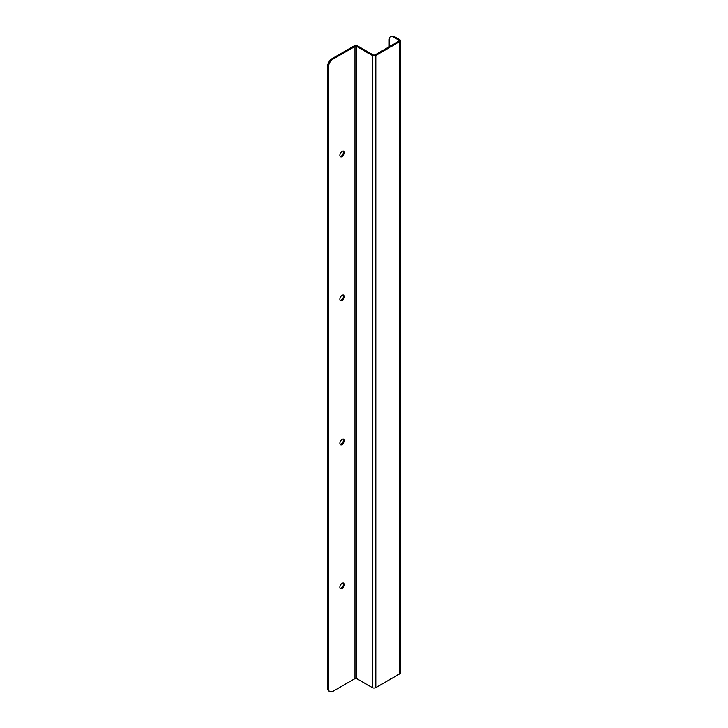 <?xml version="1.0" encoding="UTF-8"?>
<svg xmlns="http://www.w3.org/2000/svg" width="728" height="728" viewBox="0 0 728 728"><rect width="100%" height="100%" fill="white"/><g stroke="black" fill="none" stroke-linecap="round" stroke-linejoin="round"><path stroke-width="1.09" d="M342.133 151.297A3.231 1.865 -60 0 1 343.743 151.142A3.231 1.865 -60 0 1 343.743 154.864A3.231 1.865 -60 0 1 340.522 156.729A3.231 1.865 -60 0 1 340.031 154.145A3.231 1.865 -60 0 1 342.133 151.297M342.133 295.295A3.231 1.865 -60 0 1 343.743 295.131A3.231 1.865 -60 0 1 343.743 298.862A3.231 1.865 -60 0 1 340.522 300.719A3.231 1.865 -60 0 1 340.031 298.134A3.231 1.865 -60 0 1 342.133 295.295M342.133 439.293A3.231 1.865 -60 0 1 343.743 439.13A3.231 1.865 -60 0 1 343.743 442.851A3.231 1.865 -60 0 1 340.522 444.717A3.231 1.865 -60 0 1 340.031 442.133A3.231 1.865 -60 0 1 342.133 439.293M342.133 583.283A3.231 1.865 -60 0 1 343.743 583.128A3.231 1.865 -60 0 1 343.743 586.85A3.231 1.865 -60 0 1 340.522 588.715A3.231 1.865 -60 0 1 340.031 586.131A3.231 1.865 -60 0 1 342.133 583.283M354.964 46.437L333.005 59.105A6.452 3.722 120 0 0 328.446 67.012L328.446 688.643A6.452 3.722 120 0 0 329.784 691.6A6.452 3.722 120 0 0 333.005 691.282L354.964 678.605L354.964 46.437A1.21 0.701 180 0 1 356.675 46.437L356.675 678.605A1.21 0.701 0 0 0 354.964 678.605M340.14 156.374A3.231 1.865 120 0 0 342.87 154.363A3.231 1.865 120 0 0 343.252 150.996M340.14 300.364A3.231 1.865 120 0 0 342.87 298.353A3.231 1.865 120 0 0 343.252 294.986M340.14 444.362A3.231 1.865 120 0 0 342.87 442.351A3.231 1.865 120 0 0 343.252 438.984M340.14 588.351A3.231 1.865 120 0 0 342.87 586.34A3.231 1.865 120 0 0 343.252 582.973M333.005 59.105L332.132 58.604A6.452 3.722 120 0 0 327.573 66.503L328.446 67.012M389.161 46.747L389.161 39.858A6.452 3.722 60 0 1 390.499 36.91L391.373 36.4A6.452 3.722 60 0 1 394.603 36.719L399.708 39.667A2.448 1.42 180 0 1 400.427 40.668A2.448 1.42 180 0 1 399.708 41.669L375.803 55.474A2.448 1.42 180 0 1 372.336 55.474L356.675 46.437M398.835 40.176A1.21 0.701 180 0 1 399.19 40.668A1.21 0.701 180 0 1 398.835 41.168L398.835 40.176L393.721 37.228L394.603 36.719M332.132 58.604L354.09 45.928A2.448 1.42 0 0 1 357.557 45.928L373.209 54.964A1.21 0.701 180 0 0 374.929 54.964L398.835 41.168M356.675 678.605L372.336 687.641A2.448 1.42 0 0 0 375.803 687.641L399.708 673.846A2.448 1.42 0 0 0 400.427 672.845L400.427 40.668M328.446 688.643L327.573 688.142A6.452 3.722 120 0 0 328.91 691.09L329.784 691.6M327.573 688.142L327.573 66.503M390.499 36.91A6.452 3.722 60 0 1 393.721 37.228M372.336 687.641L372.336 55.474M375.803 687.641L375.803 55.474M399.708 673.846L399.708 41.669"/></g></svg>
